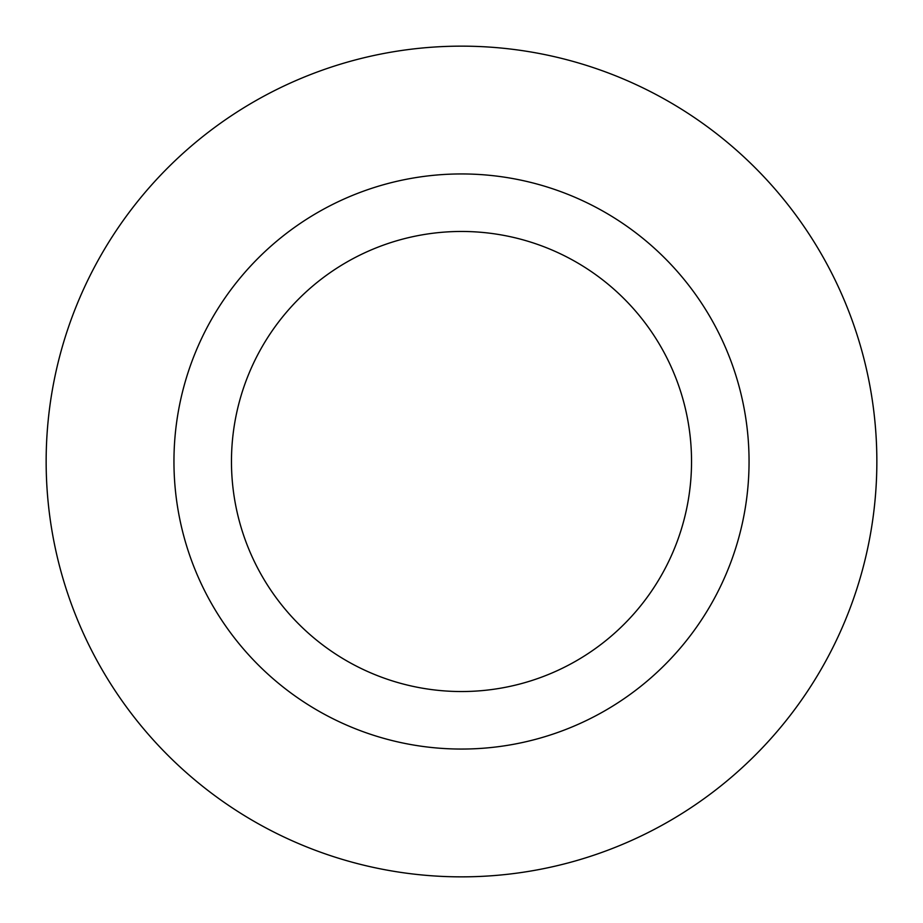 <?xml version="1.0" encoding="UTF-8"?>
<svg xmlns="http://www.w3.org/2000/svg" width="923" height="923" viewBox="0 0 923 923"><rect width="100%" height="100%" fill="white"/><g stroke="black" fill="none" stroke-linecap="round" stroke-linejoin="round"><path stroke-width="1.38" d="M173.951 461.5A287.549 287.549 0 0 1 605.28 212.475A287.549 287.549 0 0 1 605.28 710.525A287.549 287.549 0 0 1 173.951 461.5M46.15 461.5A415.35 415.35 0 0 1 669.175 101.795A415.35 415.35 0 0 1 669.175 821.205A415.35 415.35 0 0 1 46.15 461.5M231.465 461.5A230.035 230.035 0 0 1 576.517 262.282A230.035 230.035 0 0 1 576.517 660.718A230.035 230.035 0 0 1 231.465 461.5"/></g></svg>
